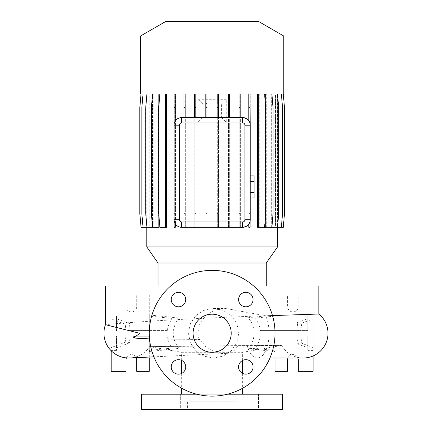 <?xml version="1.0" encoding="UTF-8"?>
<svg xmlns="http://www.w3.org/2000/svg" width="431" height="431" viewBox="0 0 431 431"><rect width="100%" height="100%" fill="white"/><g stroke="black" fill="none" stroke-linecap="round" stroke-linejoin="round"><path stroke-width="0.32" stroke-dasharray="2.15 1.62" d="M238.849 333.244L236.867 342.801L231.307 350.829L223.107 356.146L213.512 358.01L203.955 356.146L195.825 350.812L190.362 342.769L188.439 333.244L190.357 323.719L195.846 315.648L203.976 310.325L213.512 308.472L223.102 310.336L231.302 315.648L236.867 323.681L238.849 333.244M181.666 360.424L181.666 352.294L242.631 352.294L181.666 352.294L149.541 346.626L281.648 345.414L238.348 345.608L233.505 351.324L226.658 353.334L212.542 350.689L205.533 346.47L200.178 339.477L199.332 339.192L198.007 336.94L197.716 333.244L199.989 323.088L206.379 314.867L215.586 309.948L225.892 308.472L265.695 315.848L272.494 315.594M212.149 314.188A19.05 19.05 0 0 0 193.099 333.244A19.05 19.05 0 0 0 212.149 352.294A19.05 19.05 0 0 0 231.205 333.244A19.05 19.05 0 0 0 212.149 314.188M258.46 394.209L258.46 409.45L243.978 409.45L258.46 409.45L243.978 409.45L258.46 409.45L258.46 394.209L243.978 394.209L243.978 409.45L243.978 394.209L258.46 394.209M180.32 394.209L180.32 409.45L165.843 409.45L180.32 409.45L165.843 409.45L180.32 409.45L180.32 394.209L165.843 394.209L165.843 409.45L165.843 394.209L180.32 394.209M178.472 292.32A7.241 7.241 0 0 0 171.231 299.561A7.241 7.241 0 0 0 178.472 306.802A7.241 7.241 0 0 0 185.713 299.561A7.241 7.241 0 0 0 178.472 292.32M178.472 359.68A7.241 7.241 0 0 0 171.231 366.921A7.241 7.241 0 0 0 178.472 374.162A7.241 7.241 0 0 0 185.713 366.921A7.241 7.241 0 0 0 178.472 359.68M245.832 359.68A7.241 7.241 0 0 0 238.591 366.921A7.241 7.241 0 0 0 245.832 374.162A7.241 7.241 0 0 0 253.067 366.921A7.241 7.241 0 0 0 245.832 359.68M245.832 292.32A7.241 7.241 0 0 0 238.591 299.561A7.241 7.241 0 0 0 245.832 306.802A7.241 7.241 0 0 0 253.067 299.561A7.241 7.241 0 0 0 245.832 292.32M242.631 360.424L242.631 352.294L281.648 345.414A24.766 24.766 0 0 0 303.219 358.01M318.843 314.021L318.843 314.021C321.499 313.93 243.418 316.042 177.739 319.587C171.387 329.553 171.813 339.181 179.01 348.474L172.4 348.059C169.625 344.611 167.939 340.565 167.347 335.911L128.761 335.911L129.607 342.844L125.83 342.047C124.785 336.18 124.785 330.308 125.83 324.435L111.176 318.892L111.176 295.138L111.176 371.344L126.035 371.344L126.035 359.917A5.334 5.334 0 0 1 131.369 354.578A5.334 5.334 0 0 1 136.702 359.917L136.702 371.344L149.277 371.344L149.277 295.138L136.702 295.138L136.702 306.57A5.334 5.334 0 0 1 131.369 311.904A5.334 5.334 0 0 1 126.035 306.57L126.035 295.138L111.176 295.138L126.035 295.138L126.035 306.57A5.334 5.334 0 0 0 131.369 311.904A5.334 5.334 0 0 0 136.702 306.57L136.702 295.138L149.277 295.138L149.277 316.068L149.277 314.986L177.739 317.884L171.29 318.31L149.277 316.068L149.277 330.577L167.347 330.577C167.831 326.617 169.146 323.072 171.29 319.937C132.22 322.043 104.932 324.629 105.46 324.688L105.46 324.688M149.541 346.626L149.541 346.626A24.766 24.766 0 0 1 129.925 357.978A24.766 24.766 -90 0 0 149.541 346.626L238.348 345.608M128.702 358.01L128.702 358.01A24.766 24.766 0 0 1 127.28 357.967L127.641 357.989M167.347 330.577L128.761 330.577L129.607 323.638L125.83 324.435M301.167 323.412C302.433 329.963 302.433 336.514 301.167 343.071L297.201 343.793L298.214 335.911L260.319 335.911C259.672 340.743 257.846 344.892 254.85 348.361L247.879 348.738C256.079 341.099 256.138 325.475 247.879 317.749L254.85 318.126C257.846 321.591 259.672 325.739 260.319 330.577L298.214 330.577L297.201 322.69L301.167 323.412L313.127 318.892L313.127 295.138L298.263 295.138L298.263 306.57A5.334 5.334 0 0 1 292.929 311.904A5.334 5.334 0 0 1 287.596 306.57L287.596 295.138L275.021 295.138L275.021 371.344L287.596 371.344L287.596 359.917A5.334 5.334 0 0 1 292.929 354.578A5.334 5.334 0 0 1 298.263 359.917L298.263 371.344L313.127 371.344L313.127 295.138L298.263 295.138L298.263 306.57A5.334 5.334 0 0 1 292.929 311.904A5.334 5.334 0 0 1 287.596 306.57L287.596 295.138L275.021 295.138L275.021 358.01M253.627 285.99L170.671 285.99M266.256 285.99L158.042 285.99L266.256 285.99M181.666 373.418L181.666 388.229M242.631 394.209L181.666 394.209L242.631 394.209M242.631 373.418L242.631 388.229M227.509 394.209L196.789 394.209M236.915 401.827L187.383 401.827L236.915 401.827L236.915 409.45L187.383 409.45L236.915 409.45M187.383 401.827L187.383 409.45M126.428 357.902A5.334 5.334 0 0 1 136.352 358.01M287.946 358.01A5.334 5.334 0 0 1 297.913 358.01M212.149 396.116A62.872 62.872 0 0 0 275.021 333.244A62.872 62.872 0 0 0 212.149 270.372A62.872 62.872 0 0 0 149.277 333.244A62.872 62.872 0 0 0 212.149 396.116M146.976 93.947L141.045 93.947L139.849 107.631L139.849 213.625L141.045 227.315L146.976 227.315L146.976 93.947L146.782 227.315L152.633 227.315L152.633 93.947L141.012 93.947L139.811 107.631L139.811 213.625L141.012 227.315L147.095 227.315L146.987 93.947M258.961 93.947L264.639 93.947L257.506 93.947L257.506 227.315L258.961 227.315L258.961 93.947L271.891 93.947L273.087 107.631L273.087 213.625L271.891 227.315L271.11 227.315L271.11 93.947L277.521 93.947L277.516 227.315L275.118 227.315L275.441 227.315L275.441 93.947L281.357 93.947L282.553 107.631L282.553 213.625L281.357 227.315L277.208 227.315L277.311 93.947L283.291 93.947L284.487 107.631L284.487 213.625L283.291 227.315L277.219 227.315L277.208 93.947L275.441 93.947M277.516 93.947L278.717 107.631L278.717 213.625L277.521 227.315L271.665 227.315L271.665 93.947L277.521 93.947M275.118 227.315L275.118 93.947L271.665 93.947L272.871 107.631L272.871 213.625L271.675 227.315L265.437 227.315L265.437 93.947L271.675 93.947L272.871 107.631L272.871 213.625L271.675 227.315L265.437 227.315M271.11 227.315L271.665 227.315M271.11 93.947L271.891 93.947M265.275 227.315L266.116 227.315L266.116 93.947M265.275 220.047L265.275 101.215M257.506 93.947L159.659 93.947L158.463 107.631L158.463 213.625L159.659 227.315L165.337 227.315L165.337 93.947L159.923 93.947L158.727 107.631L158.727 213.625L159.923 227.315L166.528 227.315L166.528 93.947M244.393 117.782L248.811 120.728A7.623 7.623 0 0 1 250.007 123.271L250.007 93.947M250.255 219.691L250.255 125.195M246.063 226.496L248.811 224.152L248.811 227.315L250.007 227.315L250.007 221.615M181.666 227.315L242.631 227.315M174.065 220.257L174.065 227.315L175.261 227.315L175.261 223.824M174.043 125.195L174.043 219.691M175.261 93.947L175.261 121.063A7.623 7.623 0 0 0 174.065 124.624L174.065 93.947M165.078 227.315L165.078 93.947L152.622 93.947L151.426 107.631L151.426 213.625L152.622 227.315L153.102 227.315L153.102 93.947L146.939 93.947L145.743 107.631L145.743 213.625L146.939 227.315L153.102 227.315M158.861 215.171L158.861 106.091M153.194 227.315L153.194 93.947L146.782 93.947L145.581 107.631L145.581 213.625L146.782 227.315L158.861 227.315M158.032 227.315L158.032 93.947L153.102 93.947M152.547 227.315L152.547 93.947L143.038 93.947L141.842 107.631L141.842 213.625L143.038 227.315L149.137 227.315L149.137 93.947M148.819 227.315L148.819 93.947L141.045 93.947M146.976 227.315L147.079 93.947M250.255 181.424L250.255 192.42L250.255 181.424L254.064 181.424L254.064 175.923M250.255 197.921L250.255 192.42L250.255 197.921M140.511 93.947L283.787 93.947M275.118 93.947L281.357 93.947M275.484 93.947L281.26 93.947L282.456 107.631L282.456 213.625L281.26 227.315L275.484 227.315L275.484 93.947L283.291 93.947M277.327 93.947L283.259 93.947L284.455 107.631L284.455 213.625L283.259 227.315L277.219 227.315L277.219 93.947L283.259 93.947L284.455 107.631L284.455 213.625L283.259 227.315L277.327 227.315L277.327 93.947M275.167 93.947L281.26 93.947L282.456 107.631L282.456 213.625L281.26 227.315L275.167 227.315L275.167 93.947L271.751 93.947L277.359 93.947L278.555 107.631L278.555 213.625L277.359 227.315L271.201 227.315L271.201 93.947L277.359 93.947L278.555 107.631L278.555 213.625L277.359 227.315L271.201 227.315M266.266 227.315L266.266 93.947L271.201 93.947M266.266 93.947L271.675 93.947M259.22 93.947L264.375 93.947L265.571 107.631L265.571 213.625L264.375 227.315L259.22 227.315L259.22 93.947L265.437 93.947M258.966 93.947L264.375 93.947L265.571 107.631L265.571 213.625L264.375 227.315L258.966 227.315L258.966 93.947L258.966 227.315L257.77 227.315L257.77 93.947L258.966 93.947M159.023 93.947L152.407 93.947L151.211 107.631L151.211 213.625L152.407 227.315L159.023 227.315L159.023 93.947L165.337 93.947L165.332 227.315L166.797 227.315L166.797 93.947L166.797 227.315L159.659 227.315L158.463 213.625L158.463 107.631L159.659 93.947L165.596 93.947L165.596 227.315L165.596 93.947L257.77 93.947L257.77 227.315L259.22 227.315M158.188 93.947L152.407 93.947L151.211 107.631L151.211 213.625L152.407 227.315L158.188 227.315L158.188 93.947L153.194 93.947M149.18 93.947L142.941 93.947L141.745 107.631L141.745 213.625L142.941 227.315L149.18 227.315L149.18 93.947L158.032 93.947M148.862 93.947L142.941 93.947L141.745 107.631L141.745 213.625L142.941 227.315L148.862 227.315L148.862 93.947L141.012 93.947M148.819 93.947L143.038 93.947M152.547 93.947L146.939 93.947M165.078 93.947L159.923 93.947M181.666 117.571L240.18 117.571L240.18 93.947M242.631 117.571L240.18 117.571M248.811 120.728L248.811 93.947M147.095 227.315L147.095 93.947M149.18 227.315L148.862 227.315M159.023 227.315L158.188 227.315M174.291 227.315L174.291 93.947L174.291 227.315L175.487 227.315L174.291 227.315M175.487 227.315L175.487 93.947L175.487 227.315M184.118 227.315L184.118 93.947L184.118 227.315L185.314 227.315L184.118 227.315M185.314 227.315L185.314 93.947L185.314 227.315M194.78 227.315L194.78 93.947L194.78 227.315L195.976 227.315L194.78 227.315M195.976 227.315L195.976 93.947L195.976 227.315M205.953 104.124L205.953 93.947L205.953 103.521L207.149 103.521L207.149 104.113L217.305 104.113L217.305 93.947L217.305 103.521L218.506 103.521L218.506 104.124L221.378 104.157L221.378 117.27L218.506 117.302L218.506 227.315L217.305 227.315L217.305 117.313L207.149 117.313L207.149 227.315L205.953 227.315L205.953 117.302L202.926 117.27L202.926 104.157L205.953 104.124L205.953 103.521M218.506 104.124L218.506 103.521M228.495 227.315L228.495 93.947L228.495 227.315L229.691 227.315L228.495 227.315M229.691 227.315L229.691 93.947L229.691 227.315M239.178 227.315L239.178 93.947L239.178 227.315L240.374 227.315L239.178 227.315M240.374 227.315L240.374 93.947L240.374 227.315M249.037 227.315L249.037 93.947L249.037 227.315L250.233 227.315L249.037 227.315M250.233 227.315L250.233 93.947L250.233 227.315M271.751 227.315L271.751 93.947M275.484 227.315L275.167 227.315M146.782 246.941L277.516 246.941M185.12 117.571L185.12 93.947M194.607 117.571L194.607 93.947M206.993 117.571L206.993 93.947M217.149 117.571L217.149 93.947M238.984 117.571L238.984 93.947M229.518 117.571L229.518 93.947M183.924 117.571L183.924 93.947M228.322 117.571L228.322 93.947M218.345 117.571L218.345 93.947M205.797 117.571L205.797 93.947M195.803 117.571L195.803 93.947M207.149 104.113L207.149 103.521M141.659 409.45L282.644 409.45M260.319 330.577L307.793 330.577L307.793 316.068L307.793 330.577L298.214 330.577M297.201 343.793L307.793 347.801L307.793 350.414L307.793 335.911L298.214 335.911M307.793 347.801L307.793 335.911L275.021 335.911L275.021 350.414L254.85 348.361M313.127 355.941L313.127 318.892M313.127 350.414L307.793 350.414M260.319 335.911L275.021 335.911M313.127 316.068L307.793 316.068M275.021 330.577L275.021 316.068L254.85 318.126M247.879 348.738L275.021 351.497M247.879 317.749L275.021 314.986M313.127 347.591L301.167 343.071M297.201 322.69L307.793 318.687M149.277 358.01L149.277 335.911L116.51 335.911L116.51 350.414L116.51 335.911L128.761 335.911M116.51 318.687L116.51 330.577L116.51 316.068L116.51 318.687L129.607 323.638M125.83 342.047L111.176 347.591L111.176 350.742M111.176 347.591L111.176 318.892M116.51 316.068L111.176 316.068M128.761 330.577L149.277 330.577M149.277 335.911L167.347 335.911M116.51 350.414L111.176 350.414M172.4 348.059L149.277 350.414L149.277 351.497L149.277 314.986M177.739 317.884L177.739 319.587M149.277 351.497L179.01 348.474M171.29 319.937L171.29 318.31M116.51 347.801L129.607 342.844M141.659 394.209L282.644 394.209M200.178 339.477L149.535 338.906M165.596 21.55L258.708 21.55M140.511 36.032L283.787 36.032M158.042 263.018L266.256 263.018M105.46 285.99L318.843 285.99M264.639 93.947L265.835 107.631L265.835 213.625L264.639 227.315L258.961 227.315M258.702 93.947L258.702 227.315M165.596 107.631L166.797 107.631M165.596 213.625L166.797 213.625M221.378 117.27L226.248 122.145L226.248 99.281L221.378 104.157M202.926 104.157L198.05 99.281L198.05 122.145L202.926 117.27M205.953 117.938L205.953 213.625L207.149 213.625L207.149 117.938L205.953 117.938L205.953 117.302M205.953 213.625L205.953 227.315L207.149 227.315L207.149 213.625M207.149 117.938L207.149 117.313M217.305 117.938L217.305 213.625L218.506 213.625L218.506 117.938L217.305 117.938L217.305 117.313M217.305 213.625L217.305 227.315L218.506 227.315L218.506 213.625M217.305 104.113L217.305 103.521M218.506 117.938L218.506 117.302M198.05 99.281L226.248 99.281M198.05 122.145L226.248 122.145M249.037 107.631L250.233 107.631M249.037 213.625L250.233 213.625M281.357 227.315L275.441 227.315M146.939 227.315L149.137 227.315M146.782 93.947L145.581 107.631L145.581 213.625L146.782 227.315M174.291 107.631L175.487 107.631M174.291 213.625L175.487 213.625M257.77 107.631L258.966 107.631M257.77 213.625L258.966 213.625M143.038 227.315L147.079 227.315M184.118 107.631L185.314 107.631M184.118 213.625L185.314 213.625M228.495 107.631L229.691 107.631M228.495 213.625L229.691 213.625M271.891 227.315L266.116 227.315M141.045 227.315L146.987 227.315M194.78 107.631L195.976 107.631M194.78 213.625L195.976 213.625M239.178 107.631L240.374 107.631M239.178 213.625L240.374 213.625M254.064 197.921L254.064 192.42L250.255 192.42M254.064 192.42L254.064 181.424M247.195 345.732A24.766 11.745 -90 0 0 257.334 358.01A24.766 11.745 -90 0 0 269.079 333.244A24.766 11.745 -90 0 0 265.695 315.848M198.007 336.94L149.385 336.94M199.332 339.192L165.218 339.192M213.512 358.01L154.363 358.01M226.658 353.334L153.878 356.841M130.954 357.908L129.855 357.983M126.197 357.881L127.28 357.967M213.512 308.472L225.892 308.472"/><path stroke-width="0.65" d="M212.149 314.188A19.05 19.05 0 0 0 193.099 333.244A19.05 19.05 0 0 0 212.149 352.294A19.05 19.05 0 0 0 231.205 333.244A19.05 19.05 0 0 0 212.149 314.188M178.472 292.32A7.241 7.241 0 0 0 171.231 299.561A7.241 7.241 0 0 0 178.472 306.802A7.241 7.241 0 0 0 185.713 299.561A7.241 7.241 0 0 0 178.472 292.32M178.472 359.68A7.241 7.241 0 0 0 171.231 366.921A7.241 7.241 0 0 0 178.472 374.162A7.241 7.241 0 0 0 185.713 366.921A7.241 7.241 0 0 0 178.472 359.68M245.832 359.68A7.241 7.241 0 0 0 238.591 366.921A7.241 7.241 0 0 0 245.832 374.162A7.241 7.241 0 0 0 253.067 366.921A7.241 7.241 0 0 0 245.832 359.68M245.832 292.32A7.241 7.241 0 0 0 238.591 299.561A7.241 7.241 0 0 0 245.832 306.802A7.241 7.241 0 0 0 253.067 299.561A7.241 7.241 0 0 0 245.832 292.32M303.219 358.01L269.935 358.01L303.219 358.01A24.766 24.766 0 0 0 318.843 314.021L272.494 315.594M153.878 356.841L128.702 358.01A24.766 24.766 -90 0 0 129.925 357.978A24.766 24.766 0 0 1 129.871 357.983A24.766 24.766 0 0 1 128.702 358.01A24.766 24.766 -90 0 1 105.46 324.688L105.46 324.688A24.766 24.766 0 0 0 126.197 357.881L126.197 357.881A24.766 24.766 0 0 0 127.28 357.967L127.28 357.967M318.843 314.021L318.843 285.99L253.627 285.99M170.671 285.99L105.46 285.99L105.46 324.688L139.472 333.244C137.537 335.431 135.307 336.665 132.78 336.94L135.501 338.141L149.535 338.906M266.256 285.99L266.256 263.018L158.042 263.018L158.042 285.99M266.256 263.018L277.516 246.941L146.782 246.941L158.042 263.018M283.787 36.032L140.511 36.032L140.511 93.947L283.787 93.947L283.787 36.032L258.708 21.55L165.596 21.55L140.511 36.032M181.666 360.424L181.666 373.418M181.666 388.229L181.666 394.209M242.631 360.424L242.631 373.418M242.631 388.229L242.631 394.209M196.789 394.209L141.659 394.209L141.659 409.45L282.644 409.45L282.644 394.209L227.509 394.209M136.352 358.01A5.334 5.334 0 0 1 136.702 359.917L136.702 371.344L149.277 371.344L149.277 358.01M297.913 358.01A5.334 5.334 0 0 1 298.263 359.917L298.263 371.344L313.127 371.344L313.127 355.941M212.149 396.116A62.872 62.872 0 0 0 275.021 333.244A62.872 62.872 0 0 0 212.149 270.372A62.872 62.872 0 0 0 149.277 333.244A62.872 62.872 0 0 0 212.149 396.116M146.782 227.315L146.782 246.941M283.291 93.947L284.487 107.631L284.487 213.625L283.291 227.315L277.521 227.315L277.516 246.941M277.521 93.947L278.717 107.631L278.717 213.625L277.521 227.315L265.275 227.315L265.275 220.047M265.275 101.215L265.275 93.947M174.065 93.947L174.043 125.195A7.623 7.623 0 0 1 181.666 117.571L242.631 117.571A7.623 7.623 0 0 1 250.255 125.195L250.007 107.631L248.811 107.631L248.811 120.728M250.007 221.615L250.007 227.315L248.811 227.315L248.811 224.152L250.007 221.615L250.255 219.691A7.623 7.623 0 0 1 242.631 227.315L246.063 226.496M175.261 223.824C176.872 226.113 179.005 227.272 181.666 227.315A7.623 7.623 0 0 1 174.043 219.691L174.065 227.315L175.261 227.315L175.261 223.824L174.065 220.257M146.939 93.947L145.743 107.631L145.743 213.625L146.939 227.315L158.861 227.315L158.861 215.171M158.861 106.091L158.861 93.947M244.916 125.195L250.255 125.195L250.255 219.691L244.916 219.691L244.916 125.195A2.284 2.284 0 0 0 242.631 122.91L181.666 122.91A2.284 2.284 0 0 0 179.382 125.195L179.382 219.691A2.284 2.284 0 0 0 181.666 221.976L242.631 221.976A2.284 2.284 0 0 0 244.916 219.691M244.393 117.782L242.631 117.571L242.631 122.91M181.666 122.91L181.666 117.571C179.01 117.609 176.877 118.773 175.261 121.063L175.261 107.631L174.065 107.631M275.021 358.01L275.021 371.344L287.596 371.344L287.596 359.917A5.334 5.334 0 0 1 287.946 358.01M111.176 350.742L111.176 371.344L126.035 371.344L126.035 359.917A5.334 5.334 0 0 1 126.428 357.902M179.382 219.691L174.043 219.691L174.043 125.195L179.382 125.195M242.631 221.976L242.631 227.315L181.666 227.315L181.666 221.976M257.506 93.947L257.506 227.315L264.639 227.315L265.835 213.625L265.835 107.631L264.639 93.947M258.702 93.947L258.702 107.631L257.506 107.631M258.702 107.631L258.702 213.625L257.506 213.625M258.702 213.625L258.702 227.315M218.345 93.947L218.345 107.631L217.149 107.631L217.149 117.571M218.345 107.631L218.345 117.571M217.149 93.947L217.149 107.631M281.357 93.947L282.553 107.631L282.553 213.625L281.357 227.315M195.803 93.947L195.803 107.631L194.607 107.631L194.607 117.571M195.803 107.631L195.803 117.571M194.607 93.947L194.607 107.631M143.038 93.947L141.842 107.631L141.842 213.625L143.038 227.315L146.939 227.315M250.007 93.947L250.007 107.631M248.811 93.947L248.811 107.631M175.261 93.947L175.261 107.631M229.518 93.947L229.518 107.631L228.322 107.631L228.322 117.571M229.518 107.631L229.518 117.571M228.322 93.947L228.322 107.631M166.528 93.947L166.528 227.315L159.923 227.315L158.727 213.625L158.727 107.631L159.923 93.947M165.332 93.947L165.332 227.315M166.528 107.631L165.332 107.631M166.528 213.625L165.332 213.625M141.045 93.947L139.849 107.631L139.849 213.625L141.045 227.315L143.038 227.315M206.993 93.947L206.993 107.631L205.797 107.631L205.797 117.571M206.993 107.631L206.993 117.571M205.797 93.947L205.797 107.631M271.891 93.947L273.087 107.631L273.087 213.625L271.891 227.315M152.622 93.947L151.426 107.631L151.426 213.625L152.622 227.315M141.012 93.947L139.811 107.631L139.811 213.625L141.045 227.315M185.12 93.947L185.12 107.631L183.924 107.631L183.924 117.571M185.12 107.631L185.12 117.571M183.924 93.947L183.924 107.631M240.18 93.947L240.18 107.631L238.984 107.631L238.984 117.571M240.18 107.631L240.18 117.571M238.984 93.947L238.984 107.631M250.255 181.424L254.064 181.424L254.064 175.923L250.255 175.923M254.064 181.424L254.064 192.42L250.255 192.42M254.064 192.42L254.064 197.921L250.255 197.921M149.385 336.94L132.78 336.94M128.702 358.01L154.363 358.01"/></g></svg>
